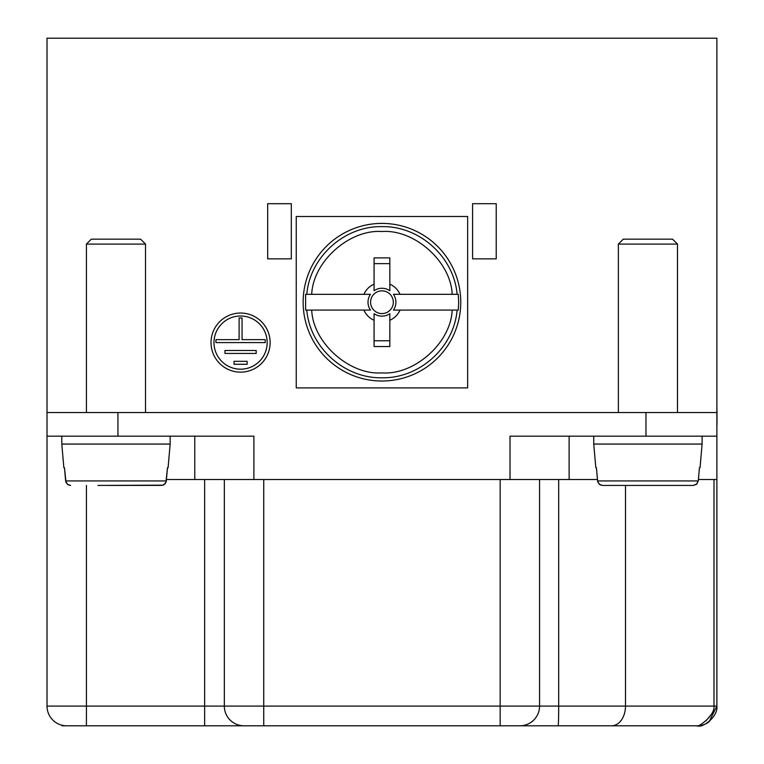 <?xml version="1.0" encoding="UTF-8"?>
<svg xmlns="http://www.w3.org/2000/svg" width="764" height="764" viewBox="0 0 764 764"><rect width="100%" height="100%" fill="white"/><g stroke="black" fill="none" stroke-linecap="round" stroke-linejoin="round"><path stroke-width="1.15" d="M703.186 724.864L701.829 725.246A19.702 19.702 0 0 0 709.002 721.856L716.88 706.098C718.303 716.451 702.67 728.464 697.179 725.8C696.825 728.006 714.913 716.403 713.996 706.098L716.88 706.098L716.88 436.177L657.775 436.177M716.88 412.541L47.015 412.541L47.015 38.2L716.88 38.2L716.88 436.177L510.018 436.177L569.123 436.177L569.123 479.525L194.782 479.525L194.782 436.177M240.574 316A26.597 26.597 0 0 1 263.609 355.89A26.597 26.597 0 0 1 217.549 355.89A26.597 26.597 0 0 1 240.574 316A26.597 26.597 0 0 1 267.18 342.597A26.597 26.597 0 0 1 240.574 369.193A26.597 26.597 0 0 1 213.977 342.597A26.597 26.597 0 0 1 240.574 316M247.144 361.315L234.013 361.315L234.013 364.266L247.144 364.266L247.144 361.315L234.013 361.315M256.179 350.475L224.979 350.475L224.979 353.436L256.179 353.436L256.179 350.475L224.979 350.475M265.203 339.636L242.054 339.636L242.054 317.967L239.103 317.967L239.103 339.636L215.954 339.636L215.954 342.597L265.203 342.597L265.203 339.636L242.054 339.636M267.677 203.702L291.323 203.702L291.323 258.862L267.677 258.862L267.677 203.702L291.323 203.702M472.582 203.692L496.218 203.692L472.582 203.692L472.582 258.862L496.218 258.862L496.218 203.692M117.942 412.541L117.942 436.177L47.015 436.177L253.887 436.177L253.887 479.525M716.88 38.2L47.015 38.2M696.29 725.8L701.829 725.8L701.829 725.265M68.015 725.8L62.075 725.8L62.075 725.246A19.702 19.702 0 0 1 47.015 706.098L47.015 412.541L47.015 706.098L86.418 706.098L86.418 485.436M72.609 725.8L76.572 725.8M711.064 714.732L705.85 720.977M573.057 725.8L66.716 725.8A19.702 19.702 0 0 1 47.015 706.098M657.775 725.8L664.957 725.8M697.179 725.8L519.864 725.8A19.702 19.702 0 0 0 539.565 706.098L539.565 479.525M699.442 467.702L698.267 480.938L699.442 467.702L700.044 467.702L702.106 444.065L702.106 436.177L716.88 436.177L716.88 479.525L698.391 479.525M597.458 479.525L569.123 479.525M194.782 479.525L166.437 479.525M655.808 485.436L640.051 485.436M97.916 485.436L163.009 485.15L164.499 484.328L166.227 481.53L167.488 467.702L165.893 482.523L164.976 483.889L162.063 485.388L108.096 485.436M597.591 480.938L698.267 480.938L696.93 483.889L693.292 485.436L602.557 485.436L599.406 484.328L597.677 481.53L596.417 467.702L597.591 480.938L598.002 482.523L600.246 484.873L602.557 485.436L629.87 485.436M698.267 480.986L696.453 484.328L693.292 485.436L665.988 485.436M91.346 239.161L140.605 239.161L145.523 244.088L86.418 244.088L91.346 239.161M623.3 239.161L672.559 239.161L677.477 244.088L618.372 244.088L623.3 239.161M702.106 436.177L593.743 436.177L593.743 444.065L595.815 467.702L596.417 467.702M166.313 480.938L65.637 480.938L64.462 467.702L66.048 482.523L68.292 484.873L70.603 485.436L67.452 484.328L65.637 480.986M167.488 467.702L168.09 467.702L170.152 444.065L61.788 444.065L61.788 436.177M61.788 444.065L63.861 467.702L64.462 467.702M593.743 444.065L702.106 444.065M86.418 244.088L86.418 412.541M677.477 244.088L677.477 412.541M593.743 436.177L569.123 436.177M86.418 725.8L86.418 706.098L224.339 706.098L224.339 479.525M263.742 479.525L263.742 706.098L224.339 706.098A19.702 19.702 0 0 0 244.041 725.8M240.574 313.039A29.557 29.557 180 0 0 211.026 342.597A29.557 29.557 180 0 0 240.574 372.144A29.557 29.557 180 0 0 270.131 342.597A29.557 29.557 180 0 0 240.574 313.039M242.054 317.967L239.103 317.967M239.103 339.636L215.954 339.636M716.88 302.21L716.88 377.597M716.985 410.44L716.985 424.927M467.654 216.498L296.251 216.508L296.251 387.911L467.654 387.911L467.654 216.498M374.073 263.637L389.831 263.637M374.073 257.879L389.831 257.879L389.831 290.712A13.943 13.943 0 0 0 374.073 290.712L374.073 257.879M374.073 290.712L374.073 284.151A19.702 19.702 0 0 0 363.893 294.321L370.454 294.321A13.943 13.943 0 0 0 370.454 310.088L305.619 310.088L305.619 294.331L370.454 294.321M393.45 294.321L458.285 294.321L458.686 302.21L458.285 310.088L393.45 310.088A13.943 13.943 0 0 0 393.45 294.321L400.011 294.321A19.702 19.702 0 0 0 389.831 284.151L389.831 290.712M389.831 313.708L389.831 346.541L374.073 346.541L374.073 313.708A13.943 13.943 0 0 0 389.831 313.708L389.831 320.269A19.702 19.702 0 0 0 400.011 310.088L393.45 310.088M389.831 340.773L374.073 340.773M393.326 302.21A11.384 11.384 0 0 0 371.524 297.654A11.384 11.384 0 0 0 379.622 313.345A11.384 11.384 0 0 0 393.326 302.21M370.454 310.088L363.893 310.088A19.702 19.702 0 0 0 374.073 320.269L374.073 313.708M458.285 310.088L452.183 310.088C450.941 342.778 414.46 375.305 381.952 372.88C349.444 375.305 312.953 342.778 311.712 310.088L305.619 310.088M305.619 294.331L311.712 294.331C312.953 261.641 349.444 229.105 381.952 231.53C414.451 229.105 450.941 261.641 452.183 294.321L458.285 294.321M460.759 302.21A78.807 78.807 0 0 1 381.952 381.016A78.807 78.807 0 0 1 303.146 302.21A78.807 78.807 0 0 1 381.952 223.403A78.807 78.807 0 0 1 460.759 302.21M510.018 479.525L510.018 436.177M263.742 725.8L263.742 706.098L713.996 706.098L713.996 479.525M625.496 485.436L625.496 706.098A19.702 13.933 90 0 1 611.563 725.8M558.694 479.525L558.694 706.098A19.702 0.573 90 0 1 558.121 725.8M645.962 412.541L645.962 436.177M500.162 725.8L500.162 479.525M204.637 725.8L204.637 479.525M306.784 294.321C309.955 256.914 344.411 225.886 381.952 226.621C419.493 225.886 453.94 256.914 457.12 294.321M457.12 310.088C453.94 347.496 419.493 378.533 381.952 377.788C344.411 378.533 309.955 347.496 306.784 310.088M145.523 412.541L145.523 244.088M618.372 412.541L618.372 244.088M170.152 436.177L170.152 444.065"/></g></svg>
